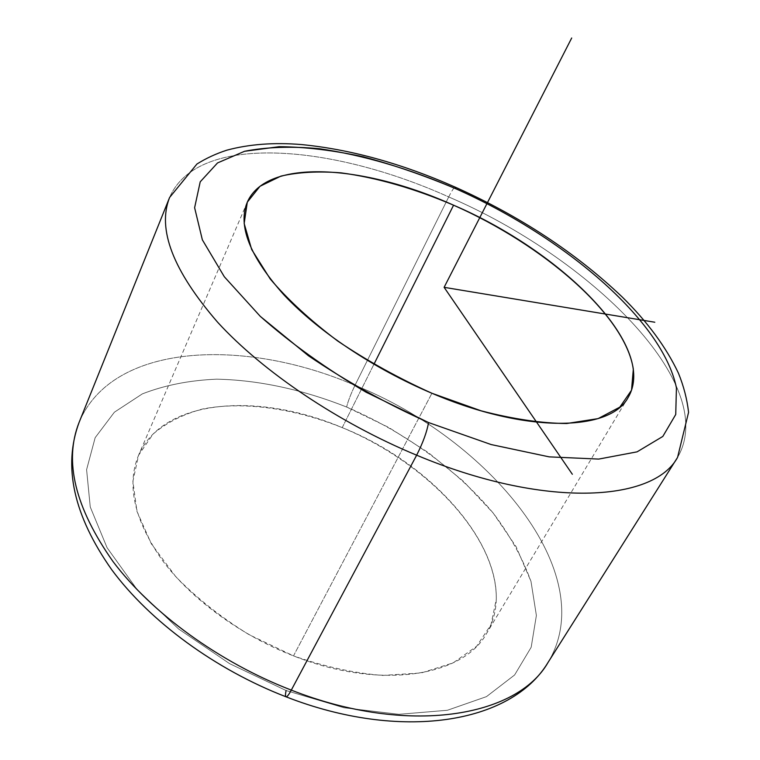 <?xml version="1.0" encoding="UTF-8"?>
<svg xmlns="http://www.w3.org/2000/svg" width="760" height="760" viewBox="0 0 760 760"><rect width="100%" height="100%" fill="white"/><g stroke="black" fill="none" stroke-linecap="round" stroke-linejoin="round"><path stroke-width="0.57" stroke-dasharray="3.8 2.85" d="M342.219 427.633L373.92 364.306L342.219 427.633C258.742 391.998 162.982 398.363 138.519 455.382C126.302 484.994 134.244 519.992 162.374 560.357C190.969 598.823 240.217 635.103 293.493 655.88C380.56 690.489 463.391 676.295 486.571 633.479C525.122 568.945 443.403 467.599 342.219 427.633C426.246 462.308 497.23 535.781 496.299 599.308L491.026 624.625L476.624 646.304L453.169 662.872L421.334 672.942L382.565 675.422C353.913 673.132 324.216 666.625 293.493 655.88L431.917 393.262L293.493 655.88L249.099 634.695C221.017 617.367 196.545 597.987 175.664 576.545L151.297 543.742L136.952 511.356L132.886 481.327L138.605 455.183L153.093 434.036C166.582 422.588 183.122 414.228 202.73 408.965C243.798 401.062 294.063 408.358 342.219 427.633M448.713 196.935C588.952 257.013 720.423 384.303 677.559 457.416C720.423 384.303 588.952 257.013 448.713 196.935C451.981 190.475 454.147 187.207 455.221 187.141C454.147 187.207 451.981 190.475 448.713 196.935L354.986 385.329C488.167 438.624 601.929 573.258 548.074 662.397C601.929 573.258 488.167 438.624 354.986 385.329L448.713 196.935C331.522 144.02 197.201 132.611 169.603 197.476C197.201 132.611 331.522 144.02 448.713 196.935M286.092 690.536L343.966 707.76L398.952 714.314L447.365 710.277L486.466 696.635L514.606 674.984L531.183 647.264L536.38 615.467L531.003 581.438C522.642 558.22 510.045 535.429 493.202 513.076C456.579 469.272 404.139 431.794 346.617 407.027C303.069 389.719 258.428 379.952 216.543 379.183C189.316 380.332 164.578 385.234 142.339 393.889L114.38 412.205L95.162 437.684L86.593 469.68L90.26 506.986L107.074 547.703L136.971 589.351L178.657 629.005L229.577 663.632L286.092 690.536L229.577 663.632L178.657 629.005L136.971 589.351L107.074 547.703L90.26 506.986L86.593 469.68L95.162 437.684L114.38 412.205L142.339 393.889C164.578 385.234 189.316 380.332 216.543 379.183C258.428 379.952 303.069 389.719 346.617 407.027L388.816 427.5L428.193 452.494L463.419 481.298L493.202 513.076L516.183 546.848L531.003 581.438L536.38 615.467L531.183 647.264L514.606 674.984L486.466 696.635L447.365 710.277L398.952 714.314L343.966 707.76L286.092 690.536C285.313 694.279 285.276 696.359 285.988 696.787M79.097 422.408C112.319 342.484 244.188 337.488 354.986 385.329C350.901 393.813 348.118 401.042 346.617 407.027C348.118 401.042 350.901 393.813 354.986 385.329C244.188 337.488 112.319 342.484 79.097 422.408M628.225 397.299L486.571 633.479M247.228 202.331L138.519 455.382"/><path stroke-width="1.14" d="M453.568 205.19C561.308 251.294 658.198 346.332 628.225 397.299C610.698 431.328 527.126 433.96 431.917 393.262C373.777 368.733 317.889 331.189 283.67 294.604C249.793 256.462 237.642 225.701 247.228 202.331C266.655 157.529 364.258 164.948 453.568 205.19L373.92 364.306L453.568 205.19C414.333 188.442 376.837 177.659 341.069 172.852C318.421 171.057 298.385 172.14 280.953 176.101L260.024 186.266L247.294 202.179L244.169 223.516L251.674 249.527L270.227 278.977C287.954 299.829 310.469 320.52 337.772 341.069C367.222 360.848 398.601 378.252 431.917 393.262L481.051 410.799C512.81 419.045 541.367 423.282 566.694 423.519L598.091 418.617L619.846 407.132L631.522 390.222L633.327 369.189C625.176 315.02 543.352 244.758 453.568 205.19M455.477 188.603C562.97 236.284 662.52 319.789 676.428 387.837L675.735 414.494L662.825 436.43L637.07 451.849L598.718 459.087L549.186 456.865L491.159 444.562L428.545 422.55C385.956 403.437 345.962 381.206 308.541 355.832L260.262 316.341L224.323 276.763L202.359 239.837L194.617 207.708L200.222 181.811L217.531 162.934L244.549 151.287L279.167 146.689C305.254 146.908 333.279 150.28 363.213 156.807C393.718 164.93 424.469 175.522 455.477 188.603L455.221 187.141L455.477 188.603C408.395 168.387 363.023 155.088 319.342 148.722C291.517 146.129 266.589 146.984 244.549 151.287L217.531 162.934L200.222 181.811L194.617 207.708L202.359 239.837L224.323 276.763L260.262 316.341C290.728 343.254 325.992 368.543 366.063 392.198L428.545 422.55L491.159 444.562L549.186 456.865L598.718 459.087L637.07 451.849L662.825 436.43L675.735 414.494L676.428 387.837C662.52 319.789 562.97 236.284 455.477 188.603M286.092 690.536C285.285 694.393 285.276 696.492 286.055 696.815C400.472 741.551 511.281 724.005 548.074 662.397L677.559 457.416C653.362 502.198 544.027 508.687 416.651 455.192C423.035 442.567 426.997 431.68 428.545 422.55C426.997 431.68 423.035 442.567 416.651 455.192C338.333 422.721 263.065 371.82 217.673 322.287C173.042 270.731 157.016 229.13 169.603 197.476C157.016 229.13 173.042 270.731 217.673 322.287C263.065 371.82 338.333 422.721 416.651 455.192C544.027 508.687 653.362 502.198 677.559 457.416L688.569 412.319C687.097 399.237 683.725 386.194 678.442 373.188C666.14 347.149 647.406 321.755 622.24 297.017C575.947 252.985 520.267 216.362 455.221 187.141C401.859 163.561 350.588 149.368 301.397 144.552C273.99 142.31 249.147 144.181 226.869 150.166C216.087 153.662 206.102 158.289 196.916 164.036L169.603 197.476L79.097 422.408C63.745 461.206 75.05 507.594 113.021 561.554C151.839 613.073 218.994 662.188 291.298 690.108L416.651 455.192L291.298 690.108C218.994 662.188 151.839 613.073 113.021 561.554C75.05 507.594 63.745 461.206 79.097 422.408C62.728 466.459 73.625 515.593 111.777 569.8C150.062 621.528 215.327 669.522 286.055 696.815C287.052 696.977 288.8 694.744 291.298 690.108C408.68 736.231 517.246 716.832 548.074 662.397C517.246 716.832 408.68 736.231 291.298 690.108C288.8 694.744 287.052 696.977 286.055 696.815L285.988 696.787M654.797 322.231L444.115 287.327L572.346 474.278M444.115 287.327L571.7 38"/></g></svg>
